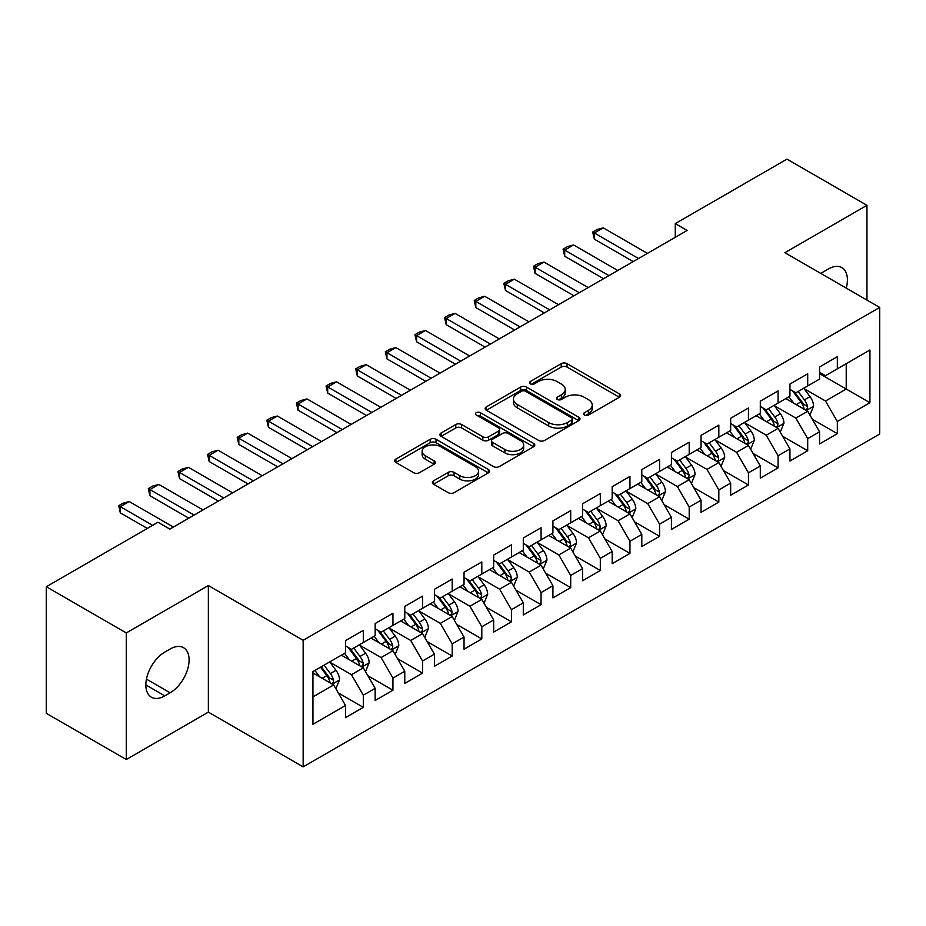 <?xml version="1.0" encoding="UTF-8"?>
<svg xmlns="http://www.w3.org/2000/svg" width="926" height="926" viewBox="0 0 926 926"><rect width="100%" height="100%" fill="white"/><g stroke="black" fill="none" stroke-linecap="round" stroke-linejoin="round"><path stroke-width="1.39" d="M584.41 415.068A2.882 1.667 0 0 0 588.473 415.068L619.378 397.231A4.109 2.373 0 0 0 620.582 395.552A4.109 2.373 0 0 0 619.378 393.874L567.025 363.652A4.109 2.373 0 0 0 561.214 363.652L530.32 381.489A2.882 1.667 0 0 0 529.475 382.67A2.882 1.667 0 0 0 530.32 383.839A2.882 1.667 0 0 0 534.383 383.839L538.388 381.535A13.161 7.593 0 0 1 557.001 381.535L561.353 384.047A13.161 7.593 0 0 1 565.207 389.429A13.161 7.593 0 0 1 561.353 394.8L557.359 397.104A2.882 1.667 0 0 0 556.514 398.284A2.882 1.667 0 0 0 557.359 399.453A2.882 1.667 0 0 0 561.434 399.453L565.427 397.15A13.161 7.593 0 0 1 584.04 397.15L588.404 399.662A13.161 7.593 0 0 1 592.258 405.032A13.161 7.593 0 0 1 588.404 410.415L584.41 412.718A2.882 1.667 0 0 0 583.565 413.899A2.882 1.667 0 0 0 584.41 415.068L584.41 412.718M433.553 480.837A4.109 2.373 0 0 0 432.349 482.527A4.109 2.373 0 0 0 433.553 484.205L448.23 492.678A4.109 2.373 0 0 0 454.053 492.678L488.361 472.862A4.109 2.373 0 0 0 489.576 471.184A4.109 2.373 0 0 0 488.361 469.505L436.019 439.283A4.109 2.373 0 0 0 430.208 439.283L395.888 459.099A4.109 2.373 0 0 0 394.684 460.778A4.109 2.373 0 0 0 395.888 462.456L413.633 472.7A4.109 2.373 0 0 0 419.443 472.7L434.132 464.215A4.109 2.373 0 0 0 435.336 462.537A4.109 2.373 0 0 0 434.132 460.859L425.335 455.789A10.996 6.355 0 0 1 422.117 451.298A10.996 6.355 0 0 1 428.9 445.429A10.996 6.355 0 0 1 440.892 446.807L475.351 466.692A10.996 6.355 0 0 1 478.58 471.184A10.996 6.355 0 0 1 471.785 477.052A10.996 6.355 0 0 1 459.794 475.675L454.053 472.364A4.109 2.373 0 0 0 448.23 472.364L433.553 480.837L433.553 484.205M126.295 632.933L126.295 759.517L208.362 712.129L208.362 585.556L126.295 632.933L46.3 586.748L157.987 522.264L169.84 529.105L687.127 230.458L675.274 223.617L675.274 237.299M208.362 585.556L303.161 640.294L879.7 307.432L879.7 434.005L303.161 766.867L303.161 640.294M866.956 300.07L866.956 205.317L784.889 252.694L879.7 307.432M866.956 205.317L786.973 159.133L675.274 223.617M538.677 440.463A4.109 2.373 0 0 0 544.488 440.463L578.808 420.647A4.109 2.373 0 0 0 580.012 418.969A4.109 2.373 0 0 0 578.808 417.29L526.466 387.068A4.109 2.373 0 0 0 520.644 387.068L486.335 406.884A4.109 2.373 0 0 0 485.131 408.563A4.109 2.373 0 0 0 486.335 410.241L538.677 440.463M477.446 415.693A2.882 1.667 0 0 1 480.374 416.098L480.374 412.672L533.584 443.404A4.109 2.373 0 0 1 534.788 445.082A4.109 2.373 0 0 1 533.584 446.76L499.276 466.577A4.109 2.373 0 0 1 493.454 466.577L441.112 436.354L441.112 432.998A4.109 2.373 0 0 0 439.908 434.676A4.109 2.373 0 0 0 441.112 436.354M441.112 432.998L455.8 424.513A4.109 2.373 0 0 1 461.611 424.513L482.84 436.771A4.109 2.373 0 0 0 488.662 436.771L498.396 431.146A4.109 2.373 0 0 0 499.6 429.467A4.109 2.373 0 0 0 498.396 427.789L476.3 415.033A2.882 1.667 0 0 1 475.455 413.853A2.882 1.667 0 0 1 477.237 412.313A2.882 1.667 0 0 1 480.374 412.672M819.556 373.629L846.225 389.024L846.225 363.71L869.919 350.016L837.335 368.837L837.335 356.695L819.556 366.951L819.556 379.104L807.703 385.945L807.703 373.803L789.936 384.058L789.936 396.201L778.083 403.041L778.083 390.899L760.304 401.166L760.304 413.309L748.451 420.149L748.451 408.007L730.672 418.274L730.672 430.416L718.831 437.257L718.831 425.115L701.051 435.37L701.051 447.524L689.199 454.365L689.199 442.211L671.419 452.478L671.419 464.62L659.578 471.461L659.578 459.319L641.799 469.586L641.799 481.728L629.946 488.569L629.946 476.427L612.167 486.694L612.167 498.836L600.314 505.677L600.314 493.535L582.547 503.79L582.547 515.944L570.694 522.785L570.694 510.631L552.915 520.898L552.915 533.04L541.062 539.881L541.062 527.739L523.294 538.006L523.294 550.148L511.441 556.989L511.441 544.847L493.662 555.114L493.662 567.256L481.809 574.097L481.809 561.955L464.042 572.21L464.042 584.364L452.189 591.205L452.189 579.051L434.41 589.318L434.41 601.46L422.557 608.301L422.557 596.159L404.778 606.426L404.778 618.568L392.937 625.409L392.937 613.267L375.157 623.534L375.157 635.676L363.305 642.517L363.305 630.375L345.525 640.63L345.525 652.772L312.942 671.593L312.942 724.282L345.525 705.462L333.684 684.939L312.942 672.959M869.919 350.016L869.919 402.706L837.335 421.527L825.483 400.993L804 388.596M812.299 419.212L837.335 433.669L837.335 421.527M837.335 433.669L819.556 443.924L819.556 431.782L807.703 438.623L795.851 418.101L774.379 405.704M782.678 436.32L807.703 450.765L807.703 438.623M807.703 450.765L789.936 461.032L789.936 448.89L778.083 455.731L766.23 435.208L744.747 422.8M753.046 453.427L778.083 467.873L778.083 455.731M778.083 467.873L760.304 478.14L760.304 465.998L748.451 472.839L736.598 452.305L715.127 439.908M723.414 470.524L748.451 484.981L748.451 472.839M748.451 484.981L730.672 495.248L730.672 483.094L718.831 489.935L706.978 469.413L685.495 457.016M693.794 487.632L718.831 502.089L718.831 489.935M718.831 502.089L701.051 512.344L701.051 500.202L689.199 507.043L677.346 486.52L655.874 474.124M664.162 504.739L689.199 519.185L689.199 507.043M689.199 519.185L671.419 529.452L671.419 517.31L659.578 524.151L647.725 503.628L626.242 491.22M634.542 521.836L659.578 536.293L659.578 524.151M659.578 536.293L641.799 546.56L641.799 534.418L629.946 541.259L618.093 520.725L596.622 508.328M604.909 538.944L629.946 553.401L629.946 541.259M629.946 553.401L612.167 563.668L612.167 551.514L600.314 558.355L588.473 537.832L566.99 525.436M575.289 556.051L600.314 570.509L600.314 558.355M600.314 570.509L582.547 580.764L582.547 568.622L570.694 575.463L558.841 554.94L537.358 542.532M545.657 573.159L570.694 587.605L570.694 575.463M570.694 587.605L552.915 597.872L552.915 585.73L541.062 592.571L529.221 572.048L507.737 559.64M516.037 590.256L541.062 604.713L541.062 592.571M541.062 604.713L523.294 614.98L523.294 602.838L511.441 609.678L499.589 589.144L478.105 576.748M486.405 607.363L511.441 621.821L511.441 609.678M511.441 621.821L493.662 632.088L493.662 619.934L481.809 626.775L469.957 606.252L448.485 593.855M456.784 624.471L481.809 638.928L481.809 626.775M481.809 638.928L464.042 649.184L464.042 637.042L452.189 643.883L440.336 623.36L418.853 610.952M427.152 641.579L452.189 656.025L452.189 643.883M452.189 656.025L434.41 666.292L434.41 654.15L422.557 660.99L410.704 640.468L389.233 628.059M397.52 658.675L422.557 673.133L422.557 660.99M422.557 673.133L404.778 683.4L404.778 671.257L392.937 678.098L381.084 657.564L359.601 645.167M367.9 675.783L392.937 690.24L392.937 678.098M392.937 690.24L375.157 700.496L375.157 688.354L363.305 695.195L351.452 674.672L329.98 662.275M338.268 692.891L363.305 707.348L363.305 695.195M363.305 707.348L345.525 717.604L345.525 705.462M345.525 645.931L351.452 649.357L363.305 642.517M312.942 696.908L333.684 684.939M375.157 628.835L381.084 632.25L392.937 625.409M351.452 674.672L363.305 667.831L341.381 655.168M375.157 688.354L363.305 667.831M404.778 611.727L410.704 615.142L422.557 608.301M381.084 657.564L392.937 650.723L371.013 638.072M404.778 671.257L392.937 650.723M434.41 594.619L440.336 598.046L452.189 591.205M410.704 640.468L422.557 633.615L400.634 620.964M434.41 654.15L422.557 633.615M464.042 577.511L469.957 580.938L481.809 574.097M440.336 623.36L452.189 616.519L430.266 603.856M464.042 637.042L452.189 616.519M493.662 560.415L499.589 563.83L511.441 556.989M469.957 606.252L481.809 599.411L459.886 586.748M493.662 619.934L481.809 599.411M523.294 543.307L529.221 546.734L541.062 539.881M499.589 589.144L511.441 582.304L489.518 569.652M523.294 602.838L511.441 582.304M552.915 526.2L558.841 529.626L570.694 522.785M529.221 572.048L541.062 565.207L519.139 552.544M552.915 585.73L541.062 565.207M582.547 509.092L588.473 512.518L600.314 505.677M558.841 554.94L570.694 548.099L548.771 535.436M582.547 568.622L570.694 548.099M612.167 491.995L618.093 495.41L629.946 488.569M588.473 537.832L600.314 530.992L578.391 518.328M612.167 551.514L600.314 530.992M641.799 474.888L647.725 478.314L659.578 471.461M618.093 520.725L629.946 513.884L608.023 501.232M641.799 534.418L629.946 513.884M671.419 457.78L677.346 461.206L689.199 454.365M647.725 503.628L659.578 496.787L637.644 484.124M671.419 517.31L659.578 496.787M701.051 440.683L706.978 444.098L718.831 437.257M677.346 486.52L689.199 479.68L667.276 467.017M701.051 500.202L689.199 479.68M730.672 423.576L736.598 426.99L748.451 420.149M706.978 469.413L718.831 462.572L696.908 449.92M730.672 483.094L718.831 462.572M760.304 406.468L766.23 409.894L778.083 403.041M736.598 452.305L748.451 445.464L726.528 432.812M760.304 465.998L748.451 445.464M789.936 389.36L795.851 392.786L807.703 385.945M766.23 435.208L778.083 428.368L756.16 415.705M789.936 448.89L778.083 428.368M819.556 372.264L825.483 375.678L837.335 368.837M795.851 418.101L807.703 411.26L785.78 398.597M819.556 431.782L807.703 411.26M46.3 586.748L46.3 713.333L126.295 759.517M208.362 712.129L303.161 766.867M825.483 400.993L846.225 389.024L869.919 402.706M846.248 288.113A26.819 15.487 120 0 0 841.85 267.614A26.819 15.487 120 0 0 828.446 268.945L823.11 272.024A26.819 15.487 120 0 0 820.876 273.471M164.805 652.089A26.819 15.487 120 0 0 147.292 675.725A26.819 15.487 120 0 0 151.401 697.209A26.819 15.487 120 0 0 164.805 695.877L170.141 692.798A26.819 15.487 120 0 0 187.654 669.174A26.819 15.487 120 0 0 183.545 647.691A26.819 15.487 120 0 0 170.141 649.01L164.805 652.089M585.556 415.473L588.404 413.829A13.161 7.593 0 0 0 592.258 408.459L592.258 405.032M565.207 389.429L565.207 392.844A13.161 7.593 0 0 1 561.353 398.215L558.505 399.858M619.32 397.266L567.025 367.078A4.109 2.373 0 0 0 561.214 367.078L531.466 384.244M578.75 420.682L526.466 390.494A4.109 2.373 0 0 0 520.644 390.494L486.381 410.276M571.539 420.149A2.882 1.667 0 0 0 572.384 418.969A2.882 1.667 0 0 0 571.539 417.8L525.586 391.27A2.882 1.667 0 0 0 521.523 391.27L517.298 393.7A13.161 7.593 0 0 0 513.444 399.083A13.161 7.593 0 0 0 517.298 404.454L548.713 422.58A13.161 7.593 0 0 0 567.325 422.58L571.539 420.149L571.539 423.564A2.882 1.667 0 0 0 572.384 422.395L572.384 418.969M513.444 399.083L513.444 402.497A13.161 7.593 0 0 0 517.298 407.868L517.298 404.454M571.539 423.564L567.325 426.006A13.161 7.593 0 0 1 548.713 426.006L517.298 407.868M441.17 436.377L455.8 427.939L455.8 424.513M499.6 429.467L499.6 432.893A4.109 2.373 0 0 1 498.396 434.572L488.662 440.186A4.109 2.373 0 0 1 482.84 440.186L461.611 427.939A4.109 2.373 0 0 0 455.8 427.939M480.374 416.098L533.526 446.795M504.867 449.492A10.996 6.355 0 0 0 516.858 450.869A10.996 6.355 0 0 0 523.653 445.001A10.996 6.355 0 0 0 520.424 440.51L508.281 433.495A4.109 2.373 0 0 0 502.471 433.495L492.725 439.121A4.109 2.373 0 0 0 491.521 440.799A4.109 2.373 0 0 0 492.725 442.478L504.867 449.492L504.867 452.907A10.996 6.355 0 0 0 516.858 454.284A10.996 6.355 0 0 0 523.653 448.415L523.653 445.001M491.521 440.799L491.521 444.225A4.109 2.373 0 0 0 492.725 445.904L492.725 442.478M504.867 452.907L492.725 445.904M478.58 471.184L478.58 474.61A10.996 6.355 0 0 1 471.785 480.478A10.996 6.355 0 0 1 459.794 479.101L454.053 475.79A4.109 2.373 0 0 0 448.23 475.79L433.6 484.229M422.117 451.298L422.117 454.712A10.996 6.355 0 0 0 425.335 459.203L425.335 455.789M434.074 464.25L425.335 459.203M488.315 472.897L436.019 442.709A4.109 2.373 0 0 0 430.208 442.709L395.946 462.491M809.903 415.056L813.572 406.097A11.1 6.413 -120 0 0 810.03 396.641L803.733 388.237M793.709 403.169L788.917 396.791M786.683 399.118L786.139 398.388M805.62 410.044L807.333 408.505L807.576 406.56A11.1 6.413 -120 0 0 804.405 399.882L798.108 391.49M794.508 392.011L802.286 402.382A5.66 3.264 60 0 1 803.317 404.106L807.576 406.56M792.563 390.876L800.84 401.942A11.1 6.413 60 0 1 804.023 408.621L804.243 409.257M638.535 258.516L594.33 232.993L594.33 239.151L592.709 232.056L597.154 229.486L603.22 227.854L647.424 253.377M633.21 261.595L594.33 239.151M603.22 227.854L594.33 232.993L592.709 232.056M780.271 432.164L783.94 423.194A11.1 6.413 -120 0 0 780.398 413.737L774.113 405.345M764.077 420.277L759.297 413.887M757.063 416.225L756.519 415.496M775.988 427.152L777.713 425.613L777.956 423.668A11.1 6.413 -120 0 0 774.773 416.989L768.476 408.586M764.888 409.118L772.654 419.49A5.66 3.264 60 0 1 773.685 421.214L777.956 423.668M762.931 407.984L771.219 419.05A11.1 6.413 60 0 1 774.391 425.717L774.622 426.365M750.65 449.26L754.32 440.301A11.1 6.413 -120 0 0 750.778 430.845L744.481 422.441M734.457 437.385L729.665 430.995M727.431 433.333L726.887 432.604M746.356 444.26L748.081 442.709L748.324 440.776A11.1 6.413 -120 0 0 745.141 434.097L738.855 425.694M735.256 426.215L743.034 436.597A5.66 3.264 60 0 1 744.064 438.311L748.324 440.776M733.311 425.092L741.587 436.146A11.1 6.413 60 0 1 744.77 442.825L744.99 443.473M608.914 275.612L564.71 250.101L564.71 256.259L563.077 249.152L567.522 246.594L573.599 244.962L617.804 270.485M603.578 278.691L564.71 256.259M573.599 244.962L564.71 250.101L563.077 249.152M579.282 292.72L535.078 267.197L535.078 273.355L533.457 266.26L537.902 263.69L543.967 262.07L588.172 287.592M573.946 295.799L535.078 273.355M543.967 262.07L535.078 267.197L533.457 266.26M721.018 466.368L724.688 457.409A11.1 6.413 -120 0 0 721.146 447.952L714.86 439.549M704.825 454.492L700.044 448.103M697.799 450.43L697.255 449.712M716.736 461.368L718.46 459.817L718.703 457.884A11.1 6.413 -120 0 0 715.52 451.205L709.223 442.802M705.635 443.322L713.402 453.705A5.66 3.264 60 0 1 714.432 455.418L718.703 457.884M703.679 442.2L711.967 453.254A11.1 6.413 60 0 1 715.138 459.933L715.37 460.569M691.398 483.476L695.067 474.506A11.1 6.413 -120 0 0 691.525 465.06L685.228 456.657M675.204 471.589L670.412 465.211M668.178 467.537L667.634 466.808M687.104 478.464L688.828 476.925L689.071 474.98A11.1 6.413 -120 0 0 685.888 468.301L679.603 459.909M676.003 460.43L683.782 470.802A5.66 3.264 60 0 1 684.812 472.526L689.071 474.98M674.059 459.296L682.335 470.362A11.1 6.413 60 0 1 685.518 477.04L685.738 477.677M549.662 309.828L505.457 284.305L505.457 290.463L503.825 283.368L508.27 280.798L514.347 279.177L558.552 304.689M544.326 312.907L505.457 290.463M514.347 279.177L505.457 284.305L503.825 283.368M520.03 326.936L475.825 301.413L475.825 307.571L474.205 300.464L478.638 297.906L484.715 296.274L528.92 321.797M514.694 330.015L475.825 307.571M484.715 296.274L475.825 301.413L474.205 300.464M661.766 500.584L665.435 491.613A11.1 6.413 -120 0 0 661.893 482.157L655.596 473.765M645.572 488.696L640.792 482.307M638.546 484.645L638.002 483.916M657.483 495.572L659.196 494.021L659.439 492.088A11.1 6.413 -120 0 0 656.268 485.409L649.971 477.006M646.383 477.538L654.15 487.909A5.66 3.264 60 0 1 655.18 489.623L659.439 492.088M644.427 476.404L652.714 487.47A11.1 6.413 60 0 1 655.886 494.137L656.117 494.785M490.41 344.032L446.205 318.509L446.205 324.667L444.573 317.572L449.017 315.014L455.094 313.382L499.288 338.904M485.074 347.111L446.205 324.667M455.094 313.382L446.205 318.509L444.573 317.572M632.134 517.68L635.815 508.721A11.1 6.413 -120 0 0 632.273 499.264L625.976 490.861M615.94 505.804L611.16 499.415M608.926 501.753L608.382 501.024M627.851 512.68L629.576 511.129L629.819 509.196A11.1 6.413 -120 0 0 626.636 502.517L620.351 494.114M616.751 494.634L624.529 505.017A5.66 3.264 60 0 1 625.559 506.73L629.819 509.196M614.795 493.512L623.082 504.566A11.1 6.413 60 0 1 626.265 511.245L626.485 511.893M460.778 361.14L416.573 335.617L416.573 341.775L414.941 334.68L419.385 332.11L425.462 330.489L469.667 356.012M455.442 364.219L416.573 341.775M425.462 330.489L416.573 335.617L414.941 334.68M602.513 534.788L606.183 525.829A11.1 6.413 -120 0 0 602.641 516.372L596.344 507.969M586.32 522.912L581.54 516.523M579.294 518.849L578.75 518.132M598.231 529.788L599.944 528.237L600.187 526.304A11.1 6.413 -120 0 0 597.015 519.625L590.719 511.221M587.13 511.742L594.897 522.125A5.66 3.264 60 0 1 595.927 523.838L600.187 526.304M585.174 510.62L593.462 521.674A11.1 6.413 60 0 1 596.633 528.352L596.865 528.989M572.881 551.896L576.562 542.925A11.1 6.413 -120 0 0 573.02 533.48L566.724 525.077M556.688 540.008L551.908 533.631M549.674 535.957L549.13 535.228M568.599 546.884L570.323 545.345L570.566 543.4A11.1 6.413 -120 0 0 567.383 536.721L561.087 528.329M557.498 528.85L565.277 539.221A5.66 3.264 60 0 1 566.295 540.946L570.566 543.4M555.542 527.716L563.83 538.782A11.1 6.413 60 0 1 567.013 545.46L567.233 546.097M543.261 569.004L546.93 560.033A11.1 6.413 -120 0 0 543.388 550.576L537.092 542.185M527.068 557.116L522.276 550.727M520.042 553.065L519.498 552.336M538.978 563.992L540.691 562.441L540.934 560.508A11.1 6.413 -120 0 0 537.763 553.829L531.466 545.426M527.878 545.958L535.645 556.329A5.66 3.264 60 0 1 536.675 558.042L540.934 560.508M525.922 544.824L534.209 555.878A11.1 6.413 60 0 1 537.381 562.557L537.601 563.205M513.629 586.1L517.31 577.141A11.1 6.413 -120 0 0 513.756 567.684L507.471 559.281M497.436 574.224L492.655 567.835M490.421 570.173L489.877 569.444M509.346 581.1L511.071 579.549L511.314 577.616A11.1 6.413 -120 0 0 508.131 570.937L501.834 562.533M498.246 563.054L506.024 573.437A5.66 3.264 60 0 1 507.043 575.15L511.314 577.616M496.29 561.932L504.577 572.986A11.1 6.413 60 0 1 507.761 579.664L507.98 580.313M484.009 603.208L487.678 594.249A11.1 6.413 -120 0 0 484.136 584.792L477.839 576.389M467.815 591.332L463.023 584.943M460.789 587.269L460.245 586.552M479.726 598.208L481.439 596.657L481.682 594.723A11.1 6.413 -120 0 0 478.51 588.045L472.214 579.641M468.614 580.162L476.392 590.533A5.66 3.264 60 0 1 477.422 592.258L481.682 594.723M466.669 579.039L474.945 590.093A11.1 6.413 60 0 1 478.129 596.772L478.348 597.409M454.377 620.316L458.046 611.345A11.1 6.413 -120 0 0 454.504 601.9L448.219 593.497M438.183 608.428L433.403 602.05M431.169 604.377L430.625 603.648M450.094 615.304L451.819 613.764L452.062 611.82A11.1 6.413 -120 0 0 448.879 605.141L442.582 596.749M438.993 597.27L446.772 607.641A5.66 3.264 60 0 1 447.79 609.366L452.062 611.82M437.037 596.136L445.325 607.201A11.1 6.413 60 0 1 448.497 613.88L448.728 614.517M424.756 637.424L428.425 628.453A11.1 6.413 -120 0 0 424.884 618.996L418.587 610.593M408.563 625.536L403.771 619.147M401.537 621.485L400.993 620.756M420.462 632.412L422.187 630.861L422.43 628.928A11.1 6.413 -120 0 0 419.246 622.249L412.961 613.845M409.361 614.378L417.14 624.749A5.66 3.264 60 0 1 418.17 626.462L422.43 628.928M407.417 613.243L415.693 624.298A11.1 6.413 60 0 1 418.876 630.976L419.096 631.625M431.146 378.248L386.952 352.725L386.952 358.883L385.32 351.787L389.765 349.218L395.842 347.597L440.035 373.109M425.821 381.327L386.952 358.883M395.842 347.597L386.952 352.725L385.32 351.787M401.525 395.344L357.32 369.833L357.32 375.991L355.688 368.884L360.133 366.326L366.21 364.694L410.415 390.216M396.189 398.423L357.32 375.991M366.21 364.694L357.32 369.833L355.688 368.884M371.893 412.452L327.7 386.929L327.7 393.087L326.068 385.992L330.513 383.433L336.578 381.801L380.783 407.324M366.569 415.531L327.7 393.087M336.578 381.801L327.7 386.929L326.068 385.992M342.273 429.56L298.068 404.037L298.068 410.195L296.436 403.099L300.881 400.53L306.957 398.909L351.162 424.432M336.937 432.639L298.068 410.195M306.957 398.909L298.068 404.037L296.436 403.099M312.641 446.668L268.436 421.145L268.436 427.303L266.815 420.207L271.26 417.638L277.325 416.017L321.53 441.528M307.316 449.747L268.436 427.303M277.325 416.017L268.436 421.145L266.815 420.207M283.02 463.764L238.815 438.253L238.815 444.411L237.183 437.303L241.628 434.745L247.705 433.113L291.91 458.636M277.684 466.843L238.815 444.411M247.705 433.113L238.815 438.253L237.183 437.303M253.388 480.872L209.183 455.349L209.183 461.507L207.563 454.411L212.008 451.842L218.073 450.221L262.278 475.744M248.052 483.951L209.183 461.507M218.073 450.221L209.183 455.349L207.563 454.411M395.124 654.52L398.793 645.561A11.1 6.413 -120 0 0 395.252 636.104L388.966 627.701M378.931 642.644L374.15 636.255M371.905 638.593L371.361 637.864M390.841 649.52L392.566 647.968L392.809 646.035A11.1 6.413 -120 0 0 389.626 639.357L383.329 630.953M379.741 631.474L387.508 641.857A5.66 3.264 60 0 1 388.538 643.57L392.809 646.035M377.785 630.351L386.073 641.405A11.1 6.413 60 0 1 389.244 648.084L389.476 648.732M223.768 497.98L179.563 472.457L179.563 478.615L177.931 471.519L182.376 468.95L188.453 467.329L232.657 492.852M218.432 501.059L179.563 478.615M188.453 467.329L179.563 472.457L177.931 471.519M365.504 671.628L369.173 662.669A11.1 6.413 -120 0 0 365.631 653.212L359.334 644.809M349.31 659.752L344.518 653.362M342.284 655.689L341.74 654.971M361.209 666.627L362.934 665.076L363.177 663.143A11.1 6.413 -120 0 0 359.994 656.465L353.709 648.061M350.109 648.582L357.887 658.953A5.66 3.264 60 0 1 358.918 660.678L363.177 663.143M348.164 647.459L356.441 658.513A11.1 6.413 60 0 1 359.624 665.192L359.844 665.829M194.136 515.087L149.931 489.565L149.931 495.723L148.31 488.627L152.744 486.057L158.821 484.437L203.025 509.948M188.8 518.166L149.931 495.723M158.821 484.437L149.931 489.565L148.31 488.627M335.872 688.736L339.541 679.765A11.1 6.413 -120 0 0 335.999 670.32L329.702 661.916M319.678 676.848L314.898 670.47M331.589 683.724L333.302 682.184L333.545 680.24A11.1 6.413 -120 0 0 330.374 673.561L324.077 665.157M321.299 666.766L328.255 676.061A5.66 3.264 60 0 1 329.286 677.786L333.545 680.24M320.523 667.218L326.82 675.621A11.1 6.413 60 0 1 329.992 682.3L330.223 682.937M152.663 525.343L120.311 506.672L120.311 512.83L118.678 505.723L123.123 503.165L129.2 501.533L173.394 527.056M147.327 528.422L120.311 512.83M129.2 501.533L120.311 506.672L118.678 505.723M588.404 413.829L588.404 410.415M557.359 399.453L557.359 397.104M561.353 398.215L561.353 394.8M530.32 383.839L530.32 381.489M561.214 367.078L561.214 363.652M567.025 367.078L567.025 363.652M619.378 397.231L619.378 393.874M486.335 410.241L486.335 406.884M520.644 390.494L520.644 387.068M526.466 390.494L526.466 387.068M578.808 420.647L578.808 417.29M548.713 426.006L548.713 422.58M567.325 426.006L567.325 422.58M461.611 427.939L461.611 424.513M482.84 440.186L482.84 436.771M488.662 440.186L488.662 436.771M498.396 434.572L498.396 431.146M533.584 446.76L533.584 443.404M448.23 475.79L448.23 472.364M454.053 475.79L454.053 472.364M459.794 479.101L459.794 475.675M434.132 464.215L434.132 460.859M395.888 462.456L395.888 459.099M430.208 442.709L430.208 439.283M436.019 442.709L436.019 439.283M488.361 472.862L488.361 469.505M145.845 684.939L164.805 695.877M146.447 679.128L170.141 692.798M806.314 410.45L813.503 406.306M804.405 399.882L810.03 396.641M796.21 404.616L800.84 401.942M776.683 427.557L783.871 423.413M774.773 416.989L780.398 413.737M766.578 421.724L771.219 419.05M747.062 444.665L754.25 440.521M745.141 434.097L750.778 430.845M736.957 438.831L741.587 436.146M717.43 461.773L724.618 457.618M715.52 451.205L721.146 447.952M707.325 455.928L711.967 453.254M687.81 478.869L694.998 474.725M685.888 468.301L691.525 465.06M677.693 473.036L682.335 470.362M658.178 495.977L665.366 491.833M656.268 485.409L661.893 482.157M648.073 490.143L652.714 487.47M628.557 513.085L635.734 508.93M626.636 502.517L632.273 499.264M618.441 507.251L623.082 504.566M598.925 530.193L606.113 526.037M597.015 519.625L602.641 516.372M588.82 524.347L593.462 521.674M569.305 547.289L576.481 543.145M567.383 536.721L573.02 533.48M559.188 541.455L563.83 538.782M539.673 564.397L546.861 560.253M537.763 553.829L543.388 550.576M529.568 558.563L534.209 555.878M510.052 581.505L517.229 577.349M508.131 570.937L513.756 567.684M499.936 575.671L504.577 572.986M480.42 598.613L487.608 594.457M478.51 588.045L484.136 584.792M470.315 592.767L474.945 590.093M450.788 615.709L457.976 611.565M448.879 605.141L454.504 601.9M440.683 609.875L445.325 607.201M421.168 632.817L428.356 628.673M419.246 622.249L424.884 618.996M411.063 626.983L415.693 624.298M391.536 649.925L398.724 645.769M389.626 639.357L395.252 636.104M381.431 644.091L386.073 641.405M361.916 667.033L369.104 662.877M359.994 656.465L365.631 653.212M351.799 661.187L356.441 658.513M332.284 684.129L339.472 679.985M330.374 673.561L335.999 670.32M322.179 678.295L326.82 675.621"/></g></svg>
